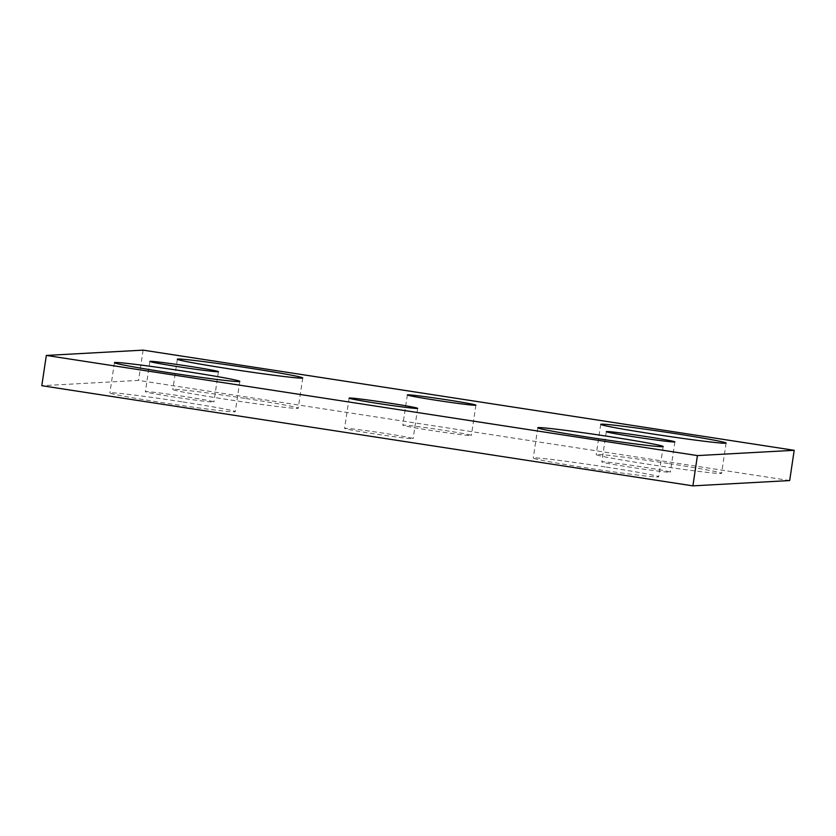 <?xml version="1.0" encoding="UTF-8"?>
<svg xmlns="http://www.w3.org/2000/svg" width="836" height="836" viewBox="0 0 836 836"><rect width="100%" height="100%" fill="white"/><g stroke="black" fill="none" stroke-linecap="round" stroke-linejoin="round"><path stroke-width="0.63" stroke-dasharray="4.18 3.13" d="M789.675 480.564L138.577 380.411L41.8 385.699M143.102 350.138L138.577 380.411M181.809 401.792A63.39 1.881 8.5 0 0 109.892 392.92A63.39 1.881 8.5 0 0 172.31 404.154A63.39 1.881 8.5 0 0 235.282 411.667A63.39 1.881 8.5 0 0 181.809 401.792M244.729 398.344A63.39 1.881 8.5 0 0 172.812 389.482A63.39 1.881 8.5 0 0 235.24 400.705A63.39 1.881 8.5 0 0 298.212 408.219A63.39 1.881 8.5 0 0 244.729 398.344M668.11 463.468A63.39 1.881 8.5 0 0 596.193 454.606A63.39 1.881 8.5 0 0 658.611 465.83A63.39 1.881 8.5 0 0 721.583 473.343A63.39 1.881 8.5 0 0 668.11 463.468M605.18 466.916A63.39 1.881 8.5 0 0 533.264 458.044A63.39 1.881 8.5 0 0 595.681 469.278A63.39 1.881 8.5 0 0 658.663 476.792A63.39 1.881 8.5 0 0 605.18 466.916M383.891 433.236A34.652 1.024 8.5 0 0 344.578 428.387A34.652 1.024 8.5 0 0 378.698 434.521A34.652 1.024 8.5 0 0 413.13 438.628A34.652 1.024 8.5 0 0 383.891 433.236M442.129 430.049A34.652 1.024 8.5 0 0 402.816 425.2A34.652 1.024 8.5 0 0 436.935 431.334A34.652 1.024 8.5 0 0 471.368 435.441A34.652 1.024 8.5 0 0 442.129 430.049M184.672 396.536A34.652 1.024 8.5 0 0 145.359 391.687A34.652 1.024 8.5 0 0 179.479 397.831A34.652 1.024 8.5 0 0 213.911 401.938A34.652 1.024 8.5 0 0 184.672 396.536M641.118 466.749A34.652 1.024 8.5 0 0 601.805 461.9A34.652 1.024 8.5 0 0 635.935 468.045A34.652 1.024 8.5 0 0 670.357 472.152A34.652 1.024 8.5 0 0 641.118 466.749M114.417 362.657L109.892 392.92M239.807 381.394L235.282 411.667M177.336 359.208L172.812 389.482M302.736 377.956L298.212 408.219M600.718 424.333L596.193 454.606M726.108 443.08L721.583 473.343M537.788 427.781L533.264 458.044M663.188 446.518L658.663 476.792M349.103 398.124L344.578 428.387M417.655 408.365L413.13 438.628M407.341 394.937L402.816 425.2M475.893 405.178L471.368 435.441M149.884 361.424L145.359 391.687M218.436 371.675L213.911 401.938M606.33 431.637L601.805 461.9M674.882 441.889L670.357 472.152"/><path stroke-width="1.25" d="M789.675 480.564L692.898 485.862L41.8 385.699L46.325 355.436L143.102 350.138L794.2 450.301L789.675 480.564M794.2 450.301L697.423 455.589L692.898 485.862M186.334 371.518A63.39 1.881 8.5 0 0 114.417 362.657A63.39 1.881 8.5 0 0 176.835 373.891A63.39 1.881 8.5 0 0 239.807 381.394A63.39 1.881 8.5 0 0 186.334 371.518M249.253 368.08A63.39 1.881 8.5 0 0 177.336 359.208A63.39 1.881 8.5 0 0 239.765 370.442A63.39 1.881 8.5 0 0 302.736 377.956A63.39 1.881 8.5 0 0 249.253 368.08M672.625 433.205A63.39 1.881 8.5 0 0 600.718 424.333A63.39 1.881 8.5 0 0 663.136 435.566A63.39 1.881 8.5 0 0 726.108 443.08A63.39 1.881 8.5 0 0 672.625 433.205M609.705 436.643A63.39 1.881 8.5 0 0 537.788 427.781A63.39 1.881 8.5 0 0 600.206 439.015A63.39 1.881 8.5 0 0 663.188 446.518A63.39 1.881 8.5 0 0 609.705 436.643M388.416 402.962A34.652 1.024 8.5 0 0 349.103 398.124A34.652 1.024 8.5 0 0 383.222 404.258A34.652 1.024 8.5 0 0 417.655 408.365A34.652 1.024 8.5 0 0 388.416 402.962M446.654 399.775A34.652 1.024 8.5 0 0 407.341 394.937A34.652 1.024 8.5 0 0 441.46 401.071A34.652 1.024 8.5 0 0 475.893 405.178A34.652 1.024 8.5 0 0 446.654 399.775M189.197 366.272A34.652 1.024 8.5 0 0 149.884 361.424A34.652 1.024 8.5 0 0 184.004 367.568A34.652 1.024 8.5 0 0 218.436 371.675A34.652 1.024 8.5 0 0 189.197 366.272M645.643 436.486A34.652 1.024 8.5 0 0 606.33 431.637A34.652 1.024 8.5 0 0 640.449 437.782A34.652 1.024 8.5 0 0 674.882 441.889A34.652 1.024 8.5 0 0 645.643 436.486M697.423 455.589L46.325 355.436"/></g></svg>
